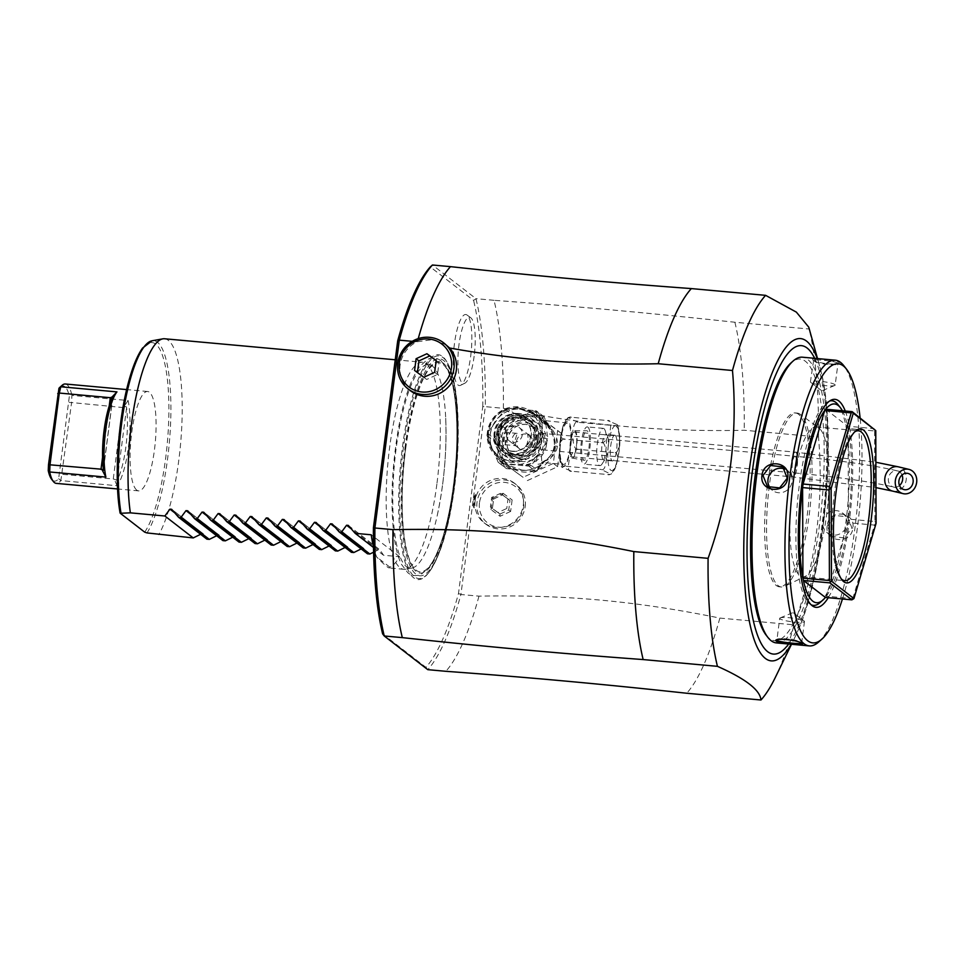 <?xml version="1.0" encoding="UTF-8"?>
<svg xmlns="http://www.w3.org/2000/svg" width="965" height="965" viewBox="0 0 965 965"><rect width="100%" height="100%" fill="white"/><g stroke="black" fill="none" stroke-linecap="round" stroke-linejoin="round"><path stroke-width="0.72" stroke-dasharray="4.83 3.62" d="M516.504 441.439A8.311 7.961 127.7 0 1 529.616 435.589A8.311 7.961 127.7 0 1 527.541 449.642A8.311 7.961 127.7 0 1 516.504 441.439M517.18 433.381L506.529 432.404C503.549 430.511 501.86 443.478 504.936 444.636L515.744 445.697L515.093 440.342L517.18 433.381C515.31 432.971 513.669 434.564 512.246 438.146C512.692 442.067 513.814 444.551 515.6 445.601M527.807 434.346C529.592 435.396 530.702 437.881 531.148 441.801C529.725 445.396 528.084 446.976 526.215 446.578L528.313 439.606L527.65 434.25L538.458 435.312C541.534 436.469 539.845 449.437 536.866 447.543C536.19 446.614 537.879 433.635 538.458 435.312M506.203 433.466A8.311 7.961 127.7 0 1 519.315 427.628A8.311 7.961 127.7 0 1 517.24 441.668A8.311 7.961 127.7 0 1 506.203 433.466M536.866 447.543L526.215 446.578M504.936 444.636C505.515 446.312 507.204 433.345 506.529 432.404M521.04 417.037A20.784 19.915 127.7 0 1 531.112 420.969A20.784 19.915 127.7 0 1 536.998 444.696A20.784 19.915 127.7 0 1 515.744 457.796A20.784 19.915 -52.3 0 1 505.672 453.864A20.784 19.915 -52.3 0 1 499.786 430.137A20.784 19.915 -52.3 0 1 521.04 417.037M513.85 456.336A20.784 19.915 127.7 0 1 503.778 452.404A20.784 19.915 127.7 0 1 497.892 428.677A20.784 19.915 127.7 0 1 519.146 415.577A20.784 19.915 127.7 0 1 529.218 419.51A20.784 19.915 127.7 0 1 535.105 443.237A20.784 19.915 127.7 0 1 513.85 456.336M538.579 437.965A22.871 21.905 -52.3 0 0 530.485 417.869A22.871 21.905 -52.3 0 0 508.229 415.42A22.871 21.905 -52.3 0 0 494.418 433.948A22.871 21.905 -52.3 0 0 502.512 454.045A22.871 21.905 -52.3 0 0 524.767 456.493A22.871 21.905 -52.3 0 0 538.579 437.965M542.945 433.406C544.537 434.829 545.322 438.074 545.285 443.152C544.043 447.965 542.547 450.148 540.822 449.714C540.267 448.375 540.496 445.215 541.51 440.233C541.775 435.336 542.258 433.056 542.945 433.406L795.039 456.264A8.311 2.039 -84.8 0 1 796.39 463.851A8.311 2.039 -84.8 0 1 793.532 472.826A8.311 2.039 -84.8 0 1 792.193 465.239A8.311 2.039 -84.8 0 1 795.039 456.264C839.176 460.341 873.313 465.214 897.474 470.896A8.311 7.105 -76.4 0 1 902.034 474.973M546.612 444.177A22.871 21.905 -52.3 0 0 538.518 424.081A22.871 21.905 -52.3 0 0 516.263 421.633A22.871 21.905 -52.3 0 0 502.451 440.161A22.871 21.905 -52.3 0 0 510.545 460.257A22.871 21.905 -52.3 0 0 532.801 462.705A22.871 21.905 -52.3 0 0 546.612 444.177M899.501 485.516A8.311 7.105 -76.4 0 1 893.578 487.06C870.563 481.631 837.21 476.891 793.532 472.826L540.822 449.714M576.66 443.393A12.473 3.064 95.2 0 0 574.633 432.018A12.473 3.064 95.2 0 0 570.351 445.48A12.473 3.064 95.2 0 0 572.378 456.855A12.473 3.064 95.2 0 0 576.66 443.393M574.67 430.764A13.715 3.365 95.2 0 1 576.624 446.843A13.715 3.365 -84.8 0 1 572.185 458.086A13.715 3.365 -84.8 0 1 570.387 442.018A13.715 3.365 95.2 0 1 574.67 430.764L586.817 430.776A14.813 3.631 -84.8 0 1 588.915 448.134A14.813 3.631 -84.8 0 1 584.127 460.269A14.813 3.631 -84.8 0 1 582.184 442.935A14.813 3.631 -84.8 0 1 586.817 430.776M587.926 427.181A18.709 4.584 -84.8 0 1 589.977 447.386A18.709 4.584 -84.8 0 1 583.849 464.165A18.709 4.584 -84.8 0 1 583.162 463.876A18.709 4.584 -84.8 0 1 581.123 443.671A18.709 4.584 -84.8 0 1 587.251 426.904A18.709 4.584 -84.8 0 1 587.926 427.181M605.067 430.269A18.709 4.584 95.2 0 1 606.177 447.41A18.709 4.584 95.2 0 1 601.991 464.069A18.709 4.584 95.2 0 1 599.904 465.625A18.709 4.584 95.2 0 1 599.217 465.335A18.709 4.584 -84.8 0 1 597.178 445.142A18.709 4.584 -84.8 0 1 603.306 428.364A18.709 4.584 -84.8 0 1 603.994 428.653A18.709 4.584 95.2 0 1 605.067 430.269L607.371 435.782A12.895 3.16 95.2 0 0 606.623 434.66A12.895 3.16 95.2 0 0 606.153 434.467A12.895 3.16 95.2 0 0 601.931 446.023A12.895 3.16 95.2 0 0 603.342 459.943A12.895 3.16 95.2 0 0 603.813 460.136A12.895 3.16 95.2 0 0 605.248 459.063A12.895 3.16 95.2 0 0 608.131 447.591A12.895 3.16 95.2 0 0 607.371 435.782M615.284 435.456A12.895 3.16 -84.8 0 1 616.695 449.376A12.895 3.16 -84.8 0 1 612.473 460.932A12.895 3.16 -84.8 0 1 612.003 460.727A12.895 3.16 -84.8 0 1 610.604 446.807A12.895 3.16 -84.8 0 1 614.814 435.251A12.895 3.16 -84.8 0 1 615.284 435.456M601.074 442.477C603.644 443.743 606.575 440.257 609.868 432.031C611.46 423.635 610.688 419.811 607.528 420.547L617.467 424.745L614.078 425.613C617.021 424.648 618.891 429.497 619.687 440.149C618.806 449.919 616.961 454.069 614.174 452.609C617.335 451.861 618.107 455.685 616.514 464.069C613.221 472.307 610.29 475.805 607.721 474.539L611.002 474.237L601.171 469.473C604.126 470.98 605.96 466.469 606.683 455.95C605.731 446.023 603.861 441.524 601.074 442.477L564.947 439.184C562.004 437.688 560.158 442.187 559.435 452.681C560.4 462.633 562.269 467.132 565.044 466.179L601.171 469.473M565.044 466.179L561.654 467.06L571.594 471.246L607.721 474.539M571.594 471.246C568.349 471.981 567.613 468.013 569.386 459.352C572.667 451.427 575.55 448.086 578.047 449.316L614.174 452.609M578.047 449.316C575.104 450.281 573.234 445.444 572.426 434.805C573.319 425.022 575.164 420.861 577.951 422.32L614.078 425.613M577.951 422.32L568.12 417.568L571.401 417.266L607.528 420.547M571.401 417.266C568.747 415.987 565.78 419.618 562.486 428.146C561.051 436.24 561.883 439.919 564.947 439.184M570.206 447.362A20.784 5.102 95.2 0 0 567.36 422.996A20.784 5.102 95.2 0 0 560.749 440.052A20.784 5.102 95.2 0 0 563.596 464.406A20.784 5.102 95.2 0 0 570.206 447.362M545.635 423.454A4.162 3.703 171 0 1 541.751 421.476L538.325 412.369L544.007 416.747L548.542 426.723C543.416 418.122 541.16 416.373 541.751 421.476L542.221 423.165L545.864 424.516L547.903 438.882L541.389 456.095L541.847 462.428L548.325 459.545C553.85 455.794 556.853 451.343 557.36 446.192C558.18 441.15 556.467 435.577 552.233 429.449L545.623 421.017L545.864 424.516L541.968 422.899L542.945 437.784L537.843 454.696L541.944 454.612L538.132 454.624A2.075 1.315 65.4 0 1 538.205 454.431M542.246 423.309A2.075 1.013 -41.1 0 1 542.221 423.165L535.056 410.632L507.108 408.086A32.014 30.663 -52.3 0 0 505.081 409.015L487.265 433.201A32.014 30.663 -52.3 0 0 486.975 435.42L498.169 462.247A32.014 30.663 -52.3 0 0 498.423 462.452A32.014 30.663 -52.3 0 0 499.906 463.526L527.855 466.071L529.158 464.31L531.413 465.6L537.191 456.566C534.899 464.491 537.167 466.24 543.983 461.825L545.49 460.305L548.325 459.545L545.406 460.534C550.762 456.71 553.729 452.054 554.284 446.554C555.14 441.174 553.548 435.239 549.531 428.75L552.233 429.449L549.58 428.846A2.075 1.821 148.4 0 0 549.676 429.027L549.7 429.075C554.984 436.542 554.573 446.578 554.175 446.385A4.162 0.627 7.4 0 1 557.36 446.192M554.284 446.554A4.162 0.627 7.4 0 1 554.175 446.373C553.247 452.175 550.569 456.602 546.142 459.678L545.647 460.184A2.075 1.508 -146.5 0 0 545.49 460.305L544.803 461.077C538.639 467.494 531.257 470.594 522.656 470.377L507.807 464.973A28.275 27.08 127.7 0 1 499.665 454.31L495.081 444.093A30.349 29.071 127.7 0 1 496.239 435.119L511.691 414.13A32.014 30.663 127.7 0 1 513.73 413.201L507.108 408.086M530.967 416.639A28.275 27.08 127.7 0 1 544.67 421.994A28.275 27.08 127.7 0 1 552.68 454.25A28.275 27.08 127.7 0 1 523.766 472.078A28.275 27.08 127.7 0 1 510.075 466.722A28.275 27.08 127.7 0 1 502.065 434.467A28.275 27.08 127.7 0 1 530.967 416.639M531.655 411.404L501.414 425.324L497.132 458.279L523.09 477.313L553.331 463.393L557.613 430.438L531.655 411.404L535.901 414.697L505.66 428.617L501.414 425.324M505.66 428.617L501.378 461.572L497.132 458.279M501.378 461.572L523.09 477.313M527.348 480.606L557.577 466.686L553.331 463.393M557.577 466.686L561.859 433.731L557.613 430.438M561.859 433.731L535.901 414.697M509.339 417.338A30.349 29.071 127.7 0 1 517.566 413.551L538.892 415.493A30.349 29.071 127.7 0 1 542.487 417.7L549.531 428.75A28.275 27.08 127.7 0 0 542.39 420.233L549.676 429.027M535.056 410.632L542.68 415.794L538.892 415.493M494.514 422.634C489.75 430.655 488.821 438.942 491.74 447.471L492.102 448.472A28.275 27.08 127.7 0 1 495.696 420.74A28.275 27.08 127.7 0 1 521.136 409.039A28.275 27.08 127.7 0 1 534.839 414.395L519.99 408.991C510.992 408.786 503.38 412.139 497.156 419.063M517.566 413.551L513.73 413.201M542.68 415.794L544.007 416.747L542.487 417.7L541.667 415.746M549.58 428.846L548.542 426.723A4.162 2.328 -30.1 0 0 548.687 427.097A4.162 2.328 -30.1 0 0 551.292 427.833M532.27 410.378A30.349 29.071 127.7 0 1 535.877 412.586L538.325 412.369M542.113 422.959L541.968 422.899A28.275 27.08 127.7 0 0 534.839 414.395L532.005 412.2A28.275 27.08 127.7 0 1 540.014 444.467A28.275 27.08 127.7 0 1 511.1 462.283A28.275 27.08 -52.3 0 1 497.409 456.928A28.275 27.08 -52.3 0 1 489.4 424.672A28.275 27.08 -52.3 0 1 518.302 406.844A28.275 27.08 127.7 0 1 532.005 412.2M497.409 456.928L500.244 459.123L492.102 448.472A28.275 27.08 127.7 0 0 500.244 459.123A28.275 27.08 127.7 0 0 513.935 464.479A28.275 27.08 127.7 0 0 537.843 454.696L529.158 464.31A30.349 29.071 127.7 0 1 525.069 465.818M537.975 454.805L537.191 456.566A4.162 2.992 -161.9 0 1 541.389 456.095M531.413 465.6L537.095 469.979L543.983 461.825A4.162 3.028 54.9 0 1 544.815 460.763A4.162 3.028 54.9 0 1 547.046 460.474M531.691 470.932L535.479 471.246L537.095 469.979L535.768 469.424A30.349 29.071 127.7 0 1 531.691 470.932L510.364 468.99A30.349 29.071 127.7 0 1 503.296 463.803L499.665 454.31A28.275 27.08 127.7 0 1 503.26 426.59A28.275 27.08 127.7 0 1 528.699 414.89A28.275 27.08 127.7 0 1 542.39 420.233L544.67 421.994M510.075 466.722L507.807 464.973A28.275 27.08 127.7 0 0 521.498 470.329A28.275 27.08 127.7 0 0 545.406 460.534L534.465 471.185M545.49 460.305L541.691 462.428L563.596 464.406M499.906 463.526L506.529 468.64L510.364 468.99M530.919 465.613L527.855 466.071M528.965 466.204L535.479 471.246M486.975 435.42L493.598 440.535L495.081 444.093M498.169 462.247L504.779 467.362L503.296 463.803M493.598 440.535A32.014 30.663 127.7 0 1 493.887 438.315L496.239 435.119M505.081 409.015L511.691 414.13M487.265 433.201L493.887 438.315M506.529 468.64A32.014 30.663 127.7 0 1 505.045 467.567A32.014 30.663 127.7 0 1 504.779 467.362M518.145 408.062A27.032 25.886 -52.3 0 0 490.522 425.107A27.032 25.886 -52.3 0 0 498.169 455.95A27.032 25.886 -52.3 0 0 511.257 461.065A27.032 25.886 127.7 0 0 538.892 444.021A27.032 25.886 127.7 0 0 531.232 413.189A27.032 25.886 127.7 0 0 518.145 408.062M808.767 327.171L809.165 329.017L734.896 322.25C647.455 312.817 577.142 306.412 494.044 300.32A212.047 52.014 -84.8 0 1 503.38 408.304L485.311 406.663L460.92 594.5L478.978 596.153C565.466 594.561 635.778 600.966 719.842 618.082L794.099 624.85C815.883 563.476 824.014 500.871 818.501 437.012L744.232 430.245C671.182 431.934 600.435 426.47 532.017 413.852A27.032 25.886 127.7 0 1 538.084 444.431A27.032 25.886 127.7 0 1 510.787 460.703A27.032 25.886 127.7 0 1 497.699 455.577A27.032 25.886 127.7 0 1 488.423 430.088A27.032 25.886 127.7 0 1 506.806 409.015L517.276 407.399L531.232 413.189M503.38 408.304L506.806 409.015M475.118 500.763L476.047 493.634A25.983 24.885 -52.3 0 0 474.201 507.904L475.118 500.763A24.945 23.896 127.7 0 1 490.196 480.558A24.945 23.896 127.7 0 1 514.466 483.224A24.945 23.896 127.7 0 1 523.295 505.153A24.945 23.896 127.7 0 1 508.229 525.358A24.945 23.896 127.7 0 1 483.947 522.692A24.945 23.896 127.7 0 1 475.118 500.763M734.896 322.25A212.047 52.014 -84.8 0 1 744.232 430.245M532.017 413.852L530.678 412.755M494.044 300.32L475.974 298.668L473.586 300.441L430.269 266.943M382.61 633.848L425.939 667.346A209.972 51.507 95.2 0 0 458.496 593.475L482.765 406.603L485.311 406.663A212.047 52.014 95.2 0 0 475.974 298.668L432.429 265.001M818.501 437.012A212.047 52.014 95.2 0 0 809.165 329.017M775.233 677.623A212.047 52.014 95.2 0 0 778.285 671.049A212.047 52.014 95.2 0 0 794.099 624.85M719.842 618.082A212.047 52.014 -84.8 0 1 686.718 693.244M412.236 341.333L417.387 341.707A212.047 52.014 -84.8 0 1 418.243 338.606M410.415 390.716A29.107 27.876 127.7 0 1 417.194 341.779M417.387 341.707L432.573 339.656L446.325 344.903M436.168 360.633L439.015 362.719L437.495 374.492L426.687 379.462L417.435 372.562M417.423 372.659L414.588 370.464M426.687 379.462L423.852 377.267M437.495 374.492L434.66 372.297M439.015 362.719L436.18 360.524M482.777 406.603A209.972 51.507 95.2 0 0 473.598 300.441M453.767 486.987A112.881 27.683 95.2 0 0 447.615 363.226A112.881 27.683 95.2 0 0 402.441 447.302A112.881 27.683 95.2 0 0 402.827 553.114A112.881 27.683 95.2 0 0 428.52 572.872A112.881 27.683 95.2 0 0 453.767 486.987M470.667 356.302A35.657 8.745 95.2 0 0 467.024 315.012A35.657 8.745 95.2 0 0 454.443 343.769A35.657 8.745 95.2 0 0 460.631 385.288A35.657 8.745 95.2 0 0 470.667 356.302M425.939 667.346L427.797 669.662A212.047 52.014 95.2 0 0 460.908 594.5L458.496 593.463M478.978 596.153A212.047 52.014 -84.8 0 1 445.854 671.302M405.686 448.809A105.028 25.765 -84.8 0 1 442.935 364.3A105.028 25.765 -84.8 0 1 453.441 485.733A105.028 25.765 -84.8 0 1 416.192 570.255A105.028 25.765 -84.8 0 1 405.686 448.809M442.645 484.321A102.242 25.078 95.2 0 0 445.709 418.267A102.242 25.078 95.2 0 0 432.417 366.109A102.242 25.078 95.2 0 0 430.342 364.915A102.242 25.078 95.2 0 0 396.157 448.375A102.242 25.078 95.2 0 0 406.386 566.6A102.242 25.078 95.2 0 0 411.838 568.083A102.242 25.078 95.2 0 0 436.59 518.398A102.242 25.078 95.2 0 0 442.645 484.321M436.88 484.068A103.943 25.5 -84.8 0 1 405.565 569.229A103.943 25.5 -84.8 0 1 403.816 569.314A103.943 25.5 -84.8 0 1 389.619 447.519A103.943 25.5 -84.8 0 1 422.682 362.273A103.943 25.5 -84.8 0 1 424.383 362.671A103.943 25.5 -84.8 0 1 436.88 484.068M164.557 338.763A103.943 25.5 -84.8 0 1 178.754 460.546A103.943 25.5 -84.8 0 1 158.718 534.779M174.689 512.813L201.709 533.717L203.41 533.874L171.408 509.074M171.649 509.303L203.41 533.874L206.896 539.17M190.744 514.285L217.764 535.177L219.32 535.165L187.463 510.533M187.705 510.774L219.465 535.334L222.951 540.629M206.799 515.744L233.82 536.637L235.532 536.793L203.519 511.993M203.76 512.234L235.532 536.793L239.018 542.089M222.855 517.204L249.887 538.096L251.588 538.253L219.574 513.464M219.815 513.694L251.588 538.253L255.074 543.56M238.91 518.663L265.942 539.568L267.643 539.725L235.629 514.924M235.882 515.153L267.643 539.725L271.129 545.02M254.965 520.135L281.997 541.027L283.698 541.184L251.684 516.384M251.937 516.625L283.698 541.184L287.184 546.48M271.032 521.595L298.052 542.487L299.753 542.644L267.739 517.843M267.993 518.084L299.753 542.644L303.239 547.939M287.088 523.054L314.107 543.946L315.808 544.103L283.807 519.315M284.048 519.544L315.808 544.103L319.294 549.399M303.143 524.514L330.163 545.418L331.719 545.406L299.862 520.774M300.103 521.004L331.864 545.575L335.35 550.87M319.198 525.985L346.218 546.878L347.931 547.034L315.917 522.234M316.158 522.475L347.931 547.034L351.417 552.33M335.253 527.445L362.285 548.337L363.986 548.494L331.972 523.693M332.213 523.935L363.986 548.494L367.472 553.789M348.027 525.165L380.041 549.954L378.34 549.797L373.588 552.209M348.281 525.394L380.041 549.954L383.527 555.249L399.582 556.721A103.943 25.5 -84.8 0 1 389.896 567.179L389.365 567.987C387.858 567.794 383.612 564.115 376.664 556.95A103.943 25.5 -84.8 0 1 373.479 546.793M373.491 547.493L383.527 555.249M399.582 556.721L371.223 534.791M389.896 567.179L376.664 556.95M136.74 490.099A49.891 12.243 -84.8 0 1 131.288 436.228A49.891 12.243 -84.8 0 1 147.621 391.501A49.891 12.243 -84.8 0 1 149.442 392.26A49.891 12.243 -84.8 0 1 154.895 446.144A49.891 12.243 -84.8 0 1 138.562 490.871A49.891 12.243 -84.8 0 1 136.74 490.099M65.331 383.998A49.891 12.243 -84.8 0 1 67.152 384.77A49.891 12.243 -84.8 0 1 71.905 395.397L69.335 396.338L58.636 478.712A47.816 11.725 -84.8 0 1 51.64 479.303M128.104 400.523L123.375 407.58L71.603 402.562L60.843 480.594L117.042 485.721A49.891 12.243 95.2 0 0 128.345 447.579A49.891 12.243 95.2 0 0 128.104 400.523L71.905 395.397L71.603 402.562L69.082 402.369M58.636 478.712L60.843 480.594A49.891 12.243 -84.8 0 1 56.272 483.381M122.579 407.206L113.267 478.966L62.279 474.322L59.854 473.405M60.035 387.17A47.816 11.725 -84.8 0 1 69.335 396.338M113.267 478.966L117.187 480.184A47.816 11.725 -84.8 0 0 126.596 407.737C126.415 406.265 125.341 406.205 123.375 407.58M117.042 485.721L114.123 478.773M474.129 356.242A33.256 8.154 -84.8 0 1 464.768 383.274A33.256 8.154 -84.8 0 1 459.002 344.553A33.256 8.154 -84.8 0 1 470.739 317.738A33.256 8.154 -84.8 0 1 474.129 356.242M766.234 635.272A141.373 34.68 95.2 0 0 769.37 638.48A141.373 34.68 95.2 0 0 819.514 524.719A141.373 34.68 95.2 0 0 805.377 361.26A141.373 34.68 95.2 0 0 791.047 362.864M776.379 642.907A143.447 35.186 95.2 0 0 823.314 514.297A143.447 35.186 95.2 0 0 807.657 359.402A143.447 35.186 95.2 0 0 802.398 357.195M813.326 360.548L812.868 359.873C815.956 363.516 843.157 365.988 838.561 362.213C835.304 359.921 808.103 357.436 812.868 359.873L813.567 360.765C816.39 364.191 841.975 366.519 837.656 362.961C834.665 360.862 809.068 358.534 813.567 360.765L810.431 381.863A12.473 1.87 7.4 0 1 821.492 381.428A12.473 1.87 7.4 0 1 834.846 384.565A12.473 1.87 -172.6 0 1 835.171 385.071L837.97 363.503M818.573 642.063A143.447 35.186 95.2 0 0 857.342 506.239A143.447 35.186 95.2 0 0 843.76 365.651M827.21 525.744C824.11 542.511 851.311 544.948 852.903 528.084C855.69 511.076 828.489 508.639 827.21 525.744L832.132 536.552L844.266 537.891L851.914 527.867L847.391 516.818L835.256 515.479L827.825 525.672M842.457 599A140.118 34.366 95.2 0 0 860.092 417.797M845.268 411.03A104.425 25.609 -84.8 0 1 851.021 505.66A104.425 25.609 -84.8 0 1 828.26 597.709M829.683 400.994A102.736 25.199 95.2 0 0 828.223 401.536A102.736 25.199 95.2 0 0 797.621 500.365A102.736 25.199 95.2 0 0 809.587 603.813A102.736 25.199 95.2 0 0 809.792 603.957A102.736 25.199 95.2 0 0 811.119 604.766M820.009 602.643A102.736 25.199 95.2 0 0 847.765 505.37A102.736 25.199 95.2 0 0 838.042 404.685M842.385 410.764A99.793 24.475 -84.8 0 1 847.62 426.216A99.793 24.475 -84.8 0 1 848.102 428.556A99.793 24.475 -84.8 0 1 848.428 519.098A99.793 24.475 -84.8 0 1 847.958 522.668A99.793 24.475 -84.8 0 1 826.329 596.213A99.793 24.475 -84.8 0 1 825.377 597.444M825.654 409.232L847.62 426.216L874.109 428.629M874.592 430.969L874.917 521.51L848.428 519.098L848.102 428.556L874.592 430.969L875.219 429.871M874.917 521.51L876.099 523.283M852.819 598.626L874.459 525.081L847.958 522.668L826.329 596.213L852.819 598.626L853.205 599.337M875.557 523.38L874.459 525.081M841.203 578.783A75.258 18.456 -84.8 0 1 840.346 577.806A75.258 18.456 -84.8 0 1 833.217 504.044A75.258 18.456 -84.8 0 1 853.555 432.79A75.258 18.456 -84.8 0 1 854.58 431.982M805.389 576.262A75.258 18.456 95.2 0 1 802.627 576.829A75.258 18.456 95.2 0 1 799.876 575.671A75.258 18.456 -84.8 0 1 791.662 494.406A75.258 18.456 -84.8 0 1 816.281 426.928A75.258 18.456 -84.8 0 1 818.899 427.978A75.258 18.456 -84.8 0 1 819.044 428.086A75.258 18.456 95.2 0 1 827.813 503.875A75.258 18.456 95.2 0 1 805.389 576.262L784.569 586.346A87.32 21.411 95.2 0 0 810.588 502.355A87.32 21.411 95.2 0 0 800.407 414.431A87.32 21.411 -84.8 0 0 800.238 414.299L818.899 427.978M800.238 414.299A87.32 21.411 -84.8 0 0 797.211 413.092A87.32 21.411 -84.8 0 0 768.647 491.366A87.32 21.411 -84.8 0 0 778.176 585.659A87.32 21.411 95.2 0 0 781.373 586.997A87.32 21.411 95.2 0 0 784.569 586.346M798.501 414.25A87.32 21.411 95.2 0 0 795.293 412.911A87.32 21.411 95.2 0 0 766.729 491.197A87.32 21.411 95.2 0 0 776.258 585.478A87.32 21.411 95.2 0 0 779.455 586.829A87.32 21.411 95.2 0 0 808.031 508.543A87.32 21.411 95.2 0 0 798.501 414.25M776.934 639.843L776.294 640.169M777.247 640.434C772.929 636.876 798.513 639.204 801.336 642.63L801.589 643.233M779.72 618.312A12.473 1.87 -172.6 0 1 780.178 617.902A12.473 1.87 -172.6 0 1 792.337 618.07A12.473 1.87 -172.6 0 1 804.122 621.014L793.049 612.57L804.135 621.014A12.473 1.87 -172.6 0 0 804.122 621.014A12.473 1.87 7.4 0 1 804.46 621.532A12.473 1.87 7.4 0 1 793.399 621.955A12.473 1.87 7.4 0 1 780.046 618.83A12.473 1.87 -172.6 0 1 779.72 618.312L776.922 639.892M784.931 469.062A12.473 11.942 127.7 0 1 792.084 481.595A12.473 11.942 -52.3 0 1 772.41 490.365L767.501 486.577M770.227 488.145A12.473 11.942 -52.3 0 0 772.41 490.365M835.171 385.071A12.473 1.87 -172.6 0 1 834.713 385.493A12.473 1.87 -172.6 0 1 822.566 385.325A12.473 1.87 -172.6 0 1 810.769 382.381L821.854 390.813L810.757 382.369A12.473 1.87 -172.6 0 0 810.769 382.381A12.473 1.87 7.4 0 1 810.431 381.863M827.234 532.764A12.473 11.942 127.7 0 0 846.908 523.983A12.473 11.942 -52.3 0 0 830.346 511.691A12.473 11.942 -52.3 0 0 822.819 521.8A12.473 11.942 127.7 0 0 827.234 532.764L832.132 536.552M473.719 507.53L475.576 493.26A25.983 24.885 127.7 0 0 473.719 507.53L474.201 507.904M525.189 506.613A24.945 23.896 -52.3 0 0 516.359 484.683A24.945 23.896 -52.3 0 0 492.078 482.018A24.945 23.896 -52.3 0 0 477.012 502.222A24.945 23.896 -52.3 0 0 485.841 524.152A24.945 23.896 -52.3 0 0 510.111 526.83A24.945 23.896 -52.3 0 0 525.189 506.613M479.496 502.777A22.871 21.905 -52.3 0 0 498.664 527.204A22.871 21.905 -52.3 0 0 523.645 506.794A22.871 21.905 -52.3 0 0 504.478 482.367A22.871 21.905 -52.3 0 0 479.496 502.777M510.63 511.426L500.075 516.275L491.028 509.641L492.391 508.531L493.646 498.953L502.427 494.912L509.978 500.437L508.736 510.027L499.942 514.068L492.391 508.531L493.694 498.989L492.512 498.145L503.067 493.284L502.427 494.912L509.978 500.449L512.125 499.93L510.63 511.426L506.758 508.495L497.964 512.536L490.413 506.999L491.668 497.421L500.449 493.38L502.427 494.912M500.075 516.275L499.942 514.068L497.964 512.536M493.694 498.989L502.439 494.912M491.668 497.421L493.646 498.953M500.449 493.38L508 498.917L506.758 508.495M490.413 506.999L492.391 508.531M508 498.917L509.978 500.437M536.166 410.764L537.879 412.019M534.308 436.023A20.784 19.915 127.7 0 1 521.739 452.875A20.784 19.915 127.7 0 1 501.51 450.643A20.784 19.915 127.7 0 1 494.164 432.368A20.784 19.915 127.7 0 1 506.721 415.529A20.784 19.915 127.7 0 1 526.95 417.761A20.784 19.915 127.7 0 1 534.308 436.023M516.432 417.278A17.249 16.526 127.7 0 1 524.791 420.547A17.249 16.526 127.7 0 1 529.676 440.245A17.249 16.526 127.7 0 1 512.029 451.125A17.249 16.526 127.7 0 1 503.682 447.856A17.249 16.526 127.7 0 1 498.784 428.158A17.249 16.526 127.7 0 1 516.432 417.278M495.009 433.032A20.784 19.915 -52.3 0 0 502.367 451.306A20.784 19.915 -52.3 0 0 522.596 453.526A20.784 19.915 -52.3 0 0 535.153 436.687A20.784 19.915 -52.3 0 0 527.795 418.412A20.784 19.915 -52.3 0 0 507.566 416.192A20.784 19.915 -52.3 0 0 495.009 433.032M521.812 459.123A17.672 16.924 127.7 0 1 513.247 455.782A17.672 16.924 127.7 0 1 508.241 435.613A17.672 16.924 127.7 0 1 526.311 424.479A17.672 16.924 127.7 0 1 534.875 427.821A17.672 16.924 127.7 0 1 539.881 447.989A17.672 16.924 127.7 0 1 521.812 459.123M516.613 455.106A17.672 16.924 127.7 0 1 508.048 451.765A17.672 16.924 127.7 0 1 503.042 431.596A17.672 16.924 127.7 0 1 521.112 420.451A17.672 16.924 127.7 0 1 529.676 423.804A17.672 16.924 127.7 0 1 534.682 443.972A17.672 16.924 127.7 0 1 516.613 455.106M522.017 461.535A19.746 18.914 127.7 0 1 505.467 440.426A19.746 18.914 127.7 0 1 527.047 422.803A19.746 18.914 127.7 0 1 543.597 443.9A19.746 18.914 127.7 0 1 522.017 461.535M520.907 418.05A19.746 18.914 127.7 0 1 537.457 439.159A19.746 18.914 127.7 0 1 515.877 456.783A19.746 18.914 127.7 0 1 499.327 435.685A19.746 18.914 127.7 0 1 520.907 418.05M904.06 489.593L893.578 487.06A8.311 7.105 -76.4 0 1 888.367 478.954A8.311 7.105 -76.4 0 1 897.474 470.896L907.956 473.417M892.601 491.101A12.473 10.663 103.6 0 0 906.268 479.014A12.473 10.663 103.6 0 0 898.451 466.855M797.44 463.502A12.473 3.064 95.2 0 0 795.425 452.127A12.473 3.064 95.2 0 0 791.143 465.588A12.473 3.064 95.2 0 0 793.158 476.963A12.473 3.064 95.2 0 0 797.44 463.502M608.517 444.129A22.569 5.537 95.2 0 0 610.773 470.22A22.569 5.537 95.2 0 0 618.782 452.054A22.569 5.537 95.2 0 0 616.526 425.963A22.569 5.537 95.2 0 0 608.517 444.129M560.351 439.738A22.569 5.537 95.2 0 0 562.607 465.83A22.569 5.537 95.2 0 0 570.605 447.676A22.569 5.537 95.2 0 0 568.349 421.572A22.569 5.537 95.2 0 0 560.351 439.738M542.945 437.784A4.162 0.627 -172.6 0 0 547.903 438.882M502.717 412.224A30.349 29.071 127.7 0 1 510.955 408.436M503.754 463.876A30.349 29.071 127.7 0 1 496.685 458.689M488.459 438.979A30.349 29.071 127.7 0 1 489.629 430.004M819.936 367.231C837.789 428.146 825.497 571.111 797.488 631.737L795.437 636.212A161.806 39.686 -84.8 0 0 797.355 632.027A161.806 39.686 95.2 0 0 819.936 367.231A161.806 39.686 95.2 0 0 819.683 366.326A161.806 39.686 95.2 0 0 817.21 358.546M428.52 572.872L429.244 571.931C440.691 555.526 449.147 527.107 454.599 486.637C461.125 437.012 458.858 384.408 448.158 364.288A111.795 27.418 -84.8 0 0 403.418 447.555A111.795 27.418 95.2 0 0 403.804 552.354A111.795 27.418 95.2 0 0 429.244 571.931A111.795 27.418 95.2 0 0 454.25 486.867A111.795 27.418 -84.8 0 0 448.158 364.288L447.615 363.226M404.938 448.146A108.936 26.718 -84.8 0 1 443.586 360.476A108.936 26.718 -84.8 0 1 454.479 486.444A108.936 26.718 95.2 0 1 415.831 574.103A108.936 26.718 95.2 0 1 404.938 448.146M405.553 448.616A106.234 26.055 -84.8 0 1 443.237 363.13A106.234 26.055 -84.8 0 1 453.864 485.962A106.234 26.055 95.2 0 1 416.18 571.449A106.234 26.055 95.2 0 1 405.553 448.616M147.03 532.933A101.023 24.776 95.2 0 0 170.781 417.797A101.023 24.776 95.2 0 0 152.048 340.79M144.714 532.161A99.009 24.282 95.2 0 0 168.356 390.692A99.009 24.282 95.2 0 0 134.364 364.408A99.009 24.282 95.2 0 0 120.287 513.271M378.34 549.797L351.308 528.904M102.567 457.253L109.226 405.927M103.388 469.509L112.796 397.061M126.596 407.737L117.187 480.184M795.437 636.212A161.806 39.686 -84.8 0 1 795.027 637.045A161.806 39.686 -84.8 0 1 791.191 644.258M814.641 358.317A154.87 37.985 -84.8 0 1 826.631 484.526A154.87 37.985 -84.8 0 1 798.32 626.49A154.87 37.985 -84.8 0 1 788.622 644.017M802.024 643.51L801.336 642.63M852.903 528.084L851.914 527.867M503.067 493.284L512.125 499.93M491.028 509.641L492.512 498.145M512.62 453.815A19.336 18.516 127.7 0 1 496.42 433.164A19.336 18.516 127.7 0 1 517.542 415.903A19.336 18.516 127.7 0 1 533.754 436.554A19.336 18.516 127.7 0 1 512.62 453.815M512.415 451.415A17.249 16.526 127.7 0 1 504.056 448.146A17.249 16.526 127.7 0 1 499.17 428.46A17.249 16.526 127.7 0 1 516.806 417.58A17.249 16.526 127.7 0 1 525.165 420.849A17.249 16.526 127.7 0 1 530.05 440.535A17.249 16.526 127.7 0 1 512.415 451.415M529.616 435.589L519.315 427.628M519.447 448.749L509.146 440.776M513.247 455.782L508.048 451.765L516.54 455.082C532.982 457.591 543.235 432.935 529.676 423.804L534.875 427.821L526.383 424.504C509.942 421.994 499.689 446.65 513.247 455.782M503.778 452.404L505.672 453.864M530.485 417.869L538.518 424.081M502.512 454.045L510.545 460.257M574.633 432.018L795.425 452.127L875.87 462.259M572.185 458.086L584.127 460.269M603.306 428.364L587.251 426.904M599.904 465.625L583.849 464.165M601.991 464.069L605.248 459.063M612.473 460.932L603.813 460.136M614.814 435.251L606.153 434.467M617.467 424.745C620.037 433.333 620.531 442.525 618.939 452.32C615.839 469.4 615.139 469.183 611.002 474.237M568.12 417.568C564.091 422.368 563.186 422.694 560.183 439.485C558.844 452.875 559.338 462.066 561.654 467.06M567.36 422.996L544.2 420.535L549.266 428.207L544.031 416.784M537.023 470.22L544.803 461.077M498.423 462.452L505.045 467.567M817.524 358.57L819.683 366.326M440.993 360.765L447.567 369.474C450.86 376.362 453.285 385.723 454.841 397.568C458.556 428.943 457.253 463.876 450.932 502.367C445.999 531.462 438.822 553.005 429.389 566.998L421.403 574.187C416.663 576.431 412.164 575.984 407.906 572.86L401.331 564.151C398.038 557.263 395.614 547.891 394.058 536.058C390.343 504.683 391.645 469.75 397.978 431.258C402.9 402.164 410.077 380.62 419.51 366.628L427.495 359.438C432.236 357.195 436.735 357.641 440.993 360.765M445.709 418.267C446.952 452.03 443.912 485.407 436.59 518.398M411.838 568.083L405.565 569.229M430.342 364.915L424.383 362.671M395.24 359.776L422.682 362.273M403.816 569.314L389.365 567.987M138.562 490.871L117.597 488.966M147.621 391.501L126.644 389.583M112.953 396.675L103.412 470.172M460.631 385.288L464.768 383.274M467.024 315.012L470.739 317.738M795.027 637.045L791.493 644.282M812.421 605.887L809.792 603.957M831.154 400.125L828.223 401.536M840.346 577.806L842.047 579.977M853.555 432.79L855.617 430.957M816.281 426.928L858.428 430.776M802.627 576.829L844.773 580.665M797.211 413.092L795.293 412.911M781.373 586.997L779.455 586.829M802.277 643.751L801.565 642.847M804.46 621.532L801.662 643.1M780.178 617.902L793.049 612.57M787.669 470.631L782.76 466.843M834.713 385.493L821.854 390.813M842.493 513.018L847.391 516.818M514.466 483.224L516.359 484.683M483.947 522.692L485.841 524.152M544.163 416.868L537.65 411.838M572.378 456.855L793.158 476.963L875.967 487.627M529.218 419.51L531.112 420.969M502.367 451.306L501.51 450.643M527.795 418.412L526.95 417.761M524.791 420.547L516.878 417.604C500.823 415.155 490.811 439.232 504.056 448.146L503.682 447.856"/><path stroke-width="1.45" d="M913.167 481.523A8.311 7.105 -76.4 0 1 904.06 489.593A8.311 7.105 -76.4 0 1 898.849 481.487A8.311 7.105 -76.4 0 1 907.956 473.417A8.311 7.105 -76.4 0 1 913.167 481.523M895.267 481.475A12.473 10.663 103.6 0 0 903.083 493.634A12.473 10.663 103.6 0 0 916.75 481.535A12.473 10.663 103.6 0 0 908.933 469.376A12.473 10.663 103.6 0 0 895.267 481.475M418.243 338.606A212.047 52.014 -84.8 0 1 450.486 266.642C537.927 276.087 608.24 282.492 691.35 288.583L765.607 295.338L796.354 312.117L808.767 327.171L817.524 358.57M450.486 266.642L432.429 265.001A212.047 52.014 95.2 0 0 399.305 340.15L412.236 341.333M765.607 295.338A212.047 52.014 95.2 0 0 748.297 324.3A212.047 52.014 95.2 0 0 732.483 370.5L658.214 363.733A212.047 52.014 -84.8 0 1 691.35 288.583M791.493 644.282L775.233 677.623A212.047 52.014 95.2 0 1 760.975 699.999L686.718 693.244C599.277 683.799 528.953 677.394 445.854 671.302L427.797 669.662L384.239 635.983L382.61 633.848A209.972 51.507 95.2 0 1 373.431 527.698L397.701 340.826A209.972 51.507 95.2 0 1 430.269 266.943L432.429 265.001M402.308 637.624A212.047 52.014 -84.8 0 1 392.972 529.64L374.903 527.988A212.047 52.014 95.2 0 0 384.239 635.983L402.308 637.624C489.738 647.069 560.062 653.474 643.16 659.565L717.429 666.332C745.595 678.793 760.106 690.023 760.975 699.999M717.429 666.332A212.047 52.014 95.2 0 1 708.093 558.337L633.824 551.57A212.047 52.014 -84.8 0 0 643.16 659.565M658.214 363.733C586.274 365.385 516.721 360.126 449.594 347.991A29.107 27.876 127.7 0 1 453.188 380.186A29.107 27.876 127.7 0 1 424.516 396.229A29.107 27.876 127.7 0 1 410.415 390.716L408.05 388.895A29.107 27.876 -52.3 0 0 422.151 394.408A29.107 27.876 -52.3 0 0 451.909 376.048A29.107 27.876 -52.3 0 0 443.659 342.84A29.107 27.876 -52.3 0 0 429.558 337.328A29.107 27.876 -52.3 0 0 399.812 355.675A29.107 27.876 -52.3 0 0 408.05 388.895M708.093 558.337C729.878 496.975 738.008 434.359 732.483 370.5M392.972 529.64C479.448 528.048 549.773 534.453 633.824 551.57M373.431 527.686L374.903 527.988L399.305 340.15L397.701 340.826M443.659 342.84L449.594 347.991M428.822 339.005A27.032 25.886 -52.3 0 0 399.293 363.117A27.032 25.886 -52.3 0 0 421.946 391.995A27.032 25.886 -52.3 0 0 451.475 367.87A27.032 25.886 -52.3 0 0 428.822 339.005M416.108 358.703L426.916 353.733L436.18 360.524L434.66 372.297L423.852 377.267L414.588 370.464L416.108 358.703L418.943 360.898L429.751 355.928L426.916 353.733M417.435 372.562L418.943 360.898M429.751 355.928L436.168 360.633M130.359 512.849A103.943 25.5 -84.8 0 1 131.493 424.009A103.943 25.5 -84.8 0 1 162.808 338.848A103.943 25.5 -84.8 0 1 164.557 338.763L395.24 359.776M147.03 532.933L193.241 537.927L164.882 515.998L130.371 512.849L120.287 513.271L144.714 532.161L147.03 532.933M120.106 513.054C114.184 480.763 117.694 423.128 127.863 384.613C132.169 367.955 137.066 355.783 142.555 348.076L152.048 340.79A101.023 24.776 95.2 0 0 124.461 405.131A101.023 24.776 95.2 0 0 120.951 512.777L120.287 513.271M200.599 534.296L193.241 537.927M216.655 535.756L209.296 539.387L206.896 539.17L178.537 517.24L171.649 509.303L169.949 509.146L164.882 515.998M232.71 537.216L225.352 540.846L222.951 540.629L194.604 518.7L187.705 510.774L186.004 510.618L180.938 517.457L178.537 517.24M248.765 538.675L241.407 542.306L239.018 542.089L210.659 520.171L203.76 512.234L202.059 512.077L196.993 518.917L194.604 518.7M264.82 540.147L257.462 543.778L255.074 543.56L226.715 521.631L219.815 513.694L218.114 513.537L213.06 520.388L210.659 520.171M280.875 541.606L273.529 545.237L271.129 545.02L242.77 523.09L235.882 515.153L234.169 514.996L229.115 521.848L226.715 521.631M296.93 543.066L289.584 546.697L287.184 546.48L258.825 524.55L251.937 516.625L250.237 516.468L245.17 523.307L242.77 523.09M312.998 544.525L305.64 548.156L303.239 547.939L274.88 526.021L267.993 518.084L266.292 517.928L261.226 524.767L258.825 524.55M329.053 545.997L321.695 549.628L319.294 549.399L290.947 527.481L284.048 519.544L282.347 519.387L277.281 526.239L274.88 526.021M345.108 547.457L337.75 551.087L335.35 550.87L307.003 528.941L300.103 521.004L298.402 520.847L293.336 527.698L290.947 527.481M361.163 548.916L353.805 552.547L351.417 552.33L323.058 530.4L316.158 522.475L314.457 522.318L309.391 529.158L307.003 528.941M373.588 552.209L369.86 554.006L367.472 553.789L339.113 531.872L332.213 523.935L330.512 523.778L325.458 530.617L323.058 530.4M373.479 546.793A103.943 25.5 -84.8 0 1 371.223 534.791L355.168 533.331L348.281 525.394L346.568 525.237L341.514 532.089L339.113 531.872M180.938 517.457L209.296 539.387M196.993 518.917L225.352 540.846M213.06 520.388L241.407 542.306M229.115 521.848L257.462 543.778M245.17 523.307L273.529 545.237M261.226 524.767L289.584 546.697M277.281 526.239L305.64 548.156M293.336 527.698L321.695 549.628M309.391 529.158L337.75 551.087M325.458 530.617L353.805 552.547M341.514 532.089L369.86 554.006M355.168 533.331L373.491 547.493M117.597 488.966L56.272 483.381A49.891 12.243 -84.8 0 1 54.45 482.609A49.891 12.243 -84.8 0 1 53.34 481.475A49.891 12.243 -84.8 0 1 49.685 471.969L48.25 470.679L48.503 464.635L58.949 388.304A47.816 11.725 -84.8 0 1 60.035 387.17L62.098 385.337A49.891 12.243 -84.8 0 1 65.331 383.998L126.644 389.583M103.412 470.172L103.388 469.509C103.593 470.992 103.062 470.896 101.795 469.231L49.999 464.816L59.311 393.057L60.759 386.772L116.958 391.899A49.891 12.243 95.2 0 0 105.655 430.04A49.891 12.243 95.2 0 0 105.885 477.096L49.685 471.969L49.999 464.816L48.503 464.635M58.949 388.304L60.759 386.772A49.891 12.243 -84.8 0 1 62.098 385.337M53.34 481.475L51.64 479.303A47.816 11.725 -84.8 0 1 48.25 470.679M109.226 405.927L110.299 397.701L59.311 393.057L57.731 393.599M110.299 397.701L112.953 396.675M103.388 469.509A47.816 11.725 -84.8 0 1 112.796 397.061M116.958 391.899L111.035 398.038M105.885 477.096L101.795 469.231M860.092 417.797A140.118 34.366 95.2 0 0 846.474 369.125L843.76 365.651A143.447 35.186 95.2 0 0 840.563 362.406A143.447 35.186 95.2 0 0 835.316 360.198L802.398 357.195A143.447 35.186 95.2 0 0 793.109 361.031L791.047 362.864A141.373 34.68 95.2 0 0 752.845 496.722A141.373 34.68 95.2 0 0 766.234 635.272L767.935 637.455A143.447 35.186 95.2 0 0 771.119 640.7A143.447 35.186 95.2 0 0 776.379 642.907L809.285 645.899A143.447 35.186 95.2 0 0 818.573 642.063L821.878 639.132A140.118 34.366 95.2 0 0 842.457 599M793.109 361.031A143.447 35.186 95.2 0 0 754.341 496.854A143.447 35.186 95.2 0 0 767.935 637.455M802.024 643.51C806.788 645.947 779.599 643.474 776.33 641.17C771.747 637.407 798.936 639.879 802.024 643.51L802.277 643.751M835.316 360.198A143.447 35.186 95.2 0 0 788.381 488.809A143.447 35.186 95.2 0 0 804.038 643.703A143.447 35.186 95.2 0 0 809.285 645.899M801.336 642.63C805.823 644.861 780.239 642.533 777.247 640.434L776.33 641.17L776.294 640.169M787.681 477.651C786.379 494.792 759.19 492.283 761.988 475.311C763.605 458.399 790.805 460.92 787.681 477.651L779.636 487.916L767.501 486.577L762.989 475.528L770.637 465.504L782.76 466.843L787.078 477.723M846.474 369.125A140.118 34.366 95.2 0 0 843.362 365.952A140.118 34.366 95.2 0 0 793.664 478.712A140.118 34.366 95.2 0 0 807.669 640.724A140.118 34.366 95.2 0 0 821.878 639.132M828.26 597.709A104.425 25.609 -84.8 0 1 812.421 605.887A104.425 25.609 -84.8 0 1 812.216 605.731A104.425 25.609 -84.8 0 1 800.045 500.582A104.425 25.609 -84.8 0 1 831.154 400.125A104.425 25.609 -84.8 0 1 838.814 400.945A104.425 25.609 -84.8 0 1 845.268 411.03M811.119 604.766A102.736 25.199 95.2 0 0 820.009 602.643L822.928 600.049A99.793 24.475 -84.8 0 1 812.807 601.183A99.793 24.475 -84.8 0 1 803.411 580.46A99.793 24.475 -84.8 0 1 802.928 578.119A99.793 24.475 -84.8 0 1 802.603 487.59A99.793 24.475 -84.8 0 1 803.061 484.02A99.793 24.475 -84.8 0 1 824.701 410.463A99.793 24.475 -84.8 0 1 825.654 409.232A99.793 24.475 -84.8 0 1 838.223 405.493A99.793 24.475 -84.8 0 1 840.443 407.761A99.793 24.475 -84.8 0 1 842.385 410.764M840.443 407.761L838.042 404.685A102.736 25.199 95.2 0 0 835.75 402.357A102.736 25.199 95.2 0 0 829.683 400.994M825.377 597.444L803.411 580.46L829.9 582.872L851.866 599.856L825.377 597.444A99.793 24.475 -84.8 0 1 822.928 600.049M829.092 490.003L829.418 580.532L802.928 578.119L802.603 487.59L829.092 490.003L830.19 488.29L829.562 486.432L803.061 484.02L824.701 410.463L851.19 412.875L852.529 412.332L853.277 413.225L831.13 488.519L831.468 581.195L853.953 598.577L876.099 523.283L875.762 430.607L852.143 411.645L825.654 409.232M852.529 412.332L852.143 411.645M875.762 430.607L853.277 413.225M843.76 581.726A77.333 18.974 -84.8 0 1 842.047 579.977A77.333 18.974 -84.8 0 1 834.725 504.176A77.333 18.974 -84.8 0 1 855.617 430.957A77.333 18.974 -84.8 0 1 863.458 430.076A77.333 18.974 -84.8 0 1 871.19 519.496A77.333 18.974 -84.8 0 1 843.76 581.726M830.19 488.29L831.13 488.519M829.9 582.872L830.527 581.798L829.418 580.532M830.527 581.798L831.468 581.195M853.953 598.577L851.866 599.856M851.19 412.875L829.562 486.432M854.58 431.982A75.258 18.456 -84.8 0 1 858.428 430.776A75.258 18.456 -84.8 0 1 861.19 431.934A75.258 18.456 -84.8 0 1 869.405 513.187A75.258 18.456 -84.8 0 1 844.773 580.665A75.258 18.456 -84.8 0 1 842.023 579.507A75.258 18.456 -84.8 0 1 841.203 578.783M770.227 488.145A12.473 11.942 -52.3 0 1 767.995 479.4A12.473 11.942 127.7 0 1 784.931 469.062M902.034 474.973A8.311 7.105 -76.4 0 1 902.685 479.002A8.311 7.105 -76.4 0 1 899.501 485.516M875.87 462.259L898.451 466.855A12.473 10.663 103.6 0 0 884.784 478.942A12.473 10.663 103.6 0 0 892.601 491.101L903.083 493.634M817.21 358.546A161.806 39.686 95.2 0 0 774.473 367.436A161.806 39.686 -84.8 0 0 744.594 581.678A161.806 39.686 -84.8 0 0 791.191 644.258M174.689 512.813L169.949 509.146M190.744 514.285L186.004 510.618M206.799 515.744L202.059 512.077M222.855 517.204L218.114 513.537M238.91 518.663L234.169 514.996M254.965 520.135L250.237 516.468M271.032 521.595L266.292 517.928M287.088 523.054L282.347 519.387M303.143 524.514L298.402 520.847M319.198 525.985L314.457 522.318M335.253 527.445L330.512 523.778M351.308 528.904L346.568 525.237M100.975 469.46L102.567 457.253M788.622 644.017A154.87 37.985 -84.8 0 1 747.501 571.931A154.87 37.985 -84.8 0 1 776.427 373.25A154.87 37.985 -84.8 0 1 814.641 358.317M761.988 475.311L762.989 475.528M898.451 466.855L908.933 469.376M152.048 340.79L162.808 338.848M875.967 487.627L892.601 491.101"/></g></svg>
